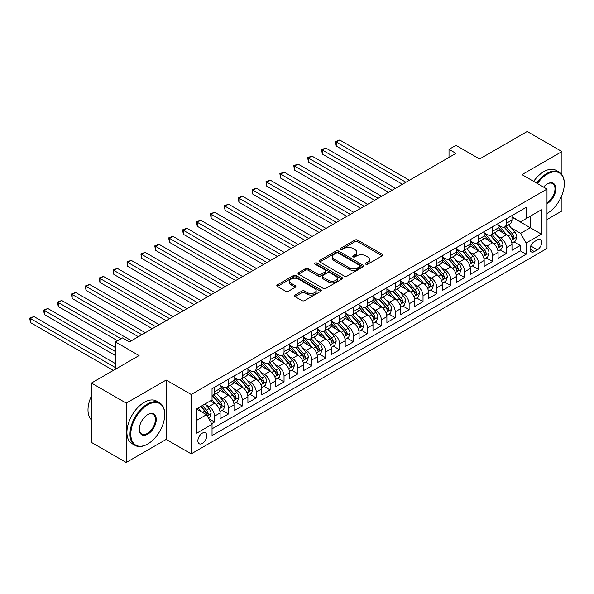 <?xml version="1.0" encoding="UTF-8"?>
<svg xmlns="http://www.w3.org/2000/svg" width="594" height="594" viewBox="0 0 594 594"><rect width="100%" height="100%" fill="white"/><g stroke="black" fill="none" stroke-linecap="round" stroke-linejoin="round"><path stroke-width="0.89" d="M365.8 264.204A1.351 0.78 0 0 0 367.708 264.204L382.209 255.836A1.931 1.114 0 0 0 382.774 255.049A1.931 1.114 0 0 0 382.209 254.262L357.647 240.08A1.931 1.114 0 0 0 354.922 240.08L340.429 248.455A1.351 0.78 0 0 0 340.028 249.005A1.351 0.78 0 0 0 340.429 249.554A1.351 0.78 0 0 0 342.337 249.554L344.216 248.47A6.17 3.564 0 0 1 352.94 248.47L354.989 249.651A6.17 3.564 0 0 1 356.801 252.175A6.17 3.564 0 0 1 354.989 254.692L353.111 255.776A1.351 0.78 0 0 0 352.717 256.326A1.351 0.78 0 0 0 353.111 256.883A1.351 0.78 0 0 0 355.026 256.883L356.897 255.799A6.17 3.564 0 0 1 365.629 255.799L367.679 256.979A6.17 3.564 0 0 1 369.483 259.496A6.17 3.564 0 0 1 367.679 262.021L365.8 263.105A1.351 0.78 0 0 0 365.407 263.654A1.351 0.78 0 0 0 365.8 264.204L365.8 263.105M202.316 443.443A6.289 3.631 120 0 0 206.43 437.897A6.289 3.631 120 0 0 205.465 432.855A6.289 3.631 120 0 0 202.316 433.167A6.289 3.631 120 0 0 198.21 438.714A6.289 3.631 120 0 0 199.176 443.755A6.289 3.631 120 0 0 202.316 443.443M295.032 295.062A1.931 1.114 0 0 0 294.468 295.849A1.931 1.114 0 0 0 295.032 296.636L301.923 300.609A1.931 1.114 0 0 0 304.648 300.609L320.745 291.32A1.931 1.114 0 0 0 321.309 290.533A1.931 1.114 0 0 0 320.745 289.746L296.191 275.564A1.931 1.114 0 0 0 293.466 275.564L277.368 284.86A1.931 1.114 0 0 0 276.804 285.647A1.931 1.114 0 0 0 277.368 286.434L285.684 291.238A1.931 1.114 0 0 0 288.417 291.238L295.307 287.258A1.931 1.114 0 0 0 295.871 286.471A1.931 1.114 0 0 0 295.307 285.684L291.179 283.301A5.16 2.977 0 0 1 289.664 281.2A5.16 2.977 0 0 1 292.849 278.445A5.16 2.977 0 0 1 298.478 279.091L314.642 288.424A5.16 2.977 0 0 1 316.157 290.533A5.16 2.977 0 0 1 312.971 293.28A5.16 2.977 0 0 1 307.343 292.634L304.648 291.082A1.931 1.114 0 0 0 301.923 291.082L295.032 295.062L295.032 296.636M561.939 174.681L561.939 151.559L527.19 131.504L479.588 158.984L455.962 145.344L449.012 149.354L455.962 153.371L129.351 341.936L122.401 337.919L115.451 341.936L115.451 369.216M126.225 403.118L126.225 462.496L166.179 439.426L166.179 380.049L126.225 403.118L91.476 383.056L139.078 355.576L115.451 341.936M166.179 380.049L191.201 394.49L547 189.078L547 248.455L191.201 453.875L191.201 394.49M561.939 151.559L521.978 174.629L547 189.078M344.349 276.113A1.931 1.114 0 0 0 347.074 276.113L363.172 266.825A1.931 1.114 0 0 0 363.743 266.038A1.931 1.114 0 0 0 363.172 265.251L338.617 251.069A1.931 1.114 0 0 0 335.892 251.069L319.795 260.365A1.931 1.114 0 0 0 319.23 261.152A1.931 1.114 0 0 0 319.795 261.939L344.349 276.113M315.629 264.493A1.351 0.78 0 0 1 316.996 264.686L316.996 263.083L341.958 277.495A1.931 1.114 0 0 1 342.53 278.282A1.931 1.114 0 0 1 341.958 279.069L325.861 288.365A1.931 1.114 0 0 1 323.136 288.365L298.582 274.19L305.472 270.24L305.472 268.637L298.582 272.609A1.931 1.114 0 0 0 298.017 273.403A1.931 1.114 0 0 0 298.582 274.19L298.582 272.609M305.472 270.24A1.931 1.114 0 0 1 308.197 270.24L308.197 268.637A1.931 1.114 0 0 0 305.472 268.637M308.197 268.637L318.154 274.383A1.931 1.114 0 0 0 320.886 274.383L325.453 271.748A1.931 1.114 0 0 0 326.017 270.961A1.931 1.114 0 0 0 325.453 270.173L315.087 264.182A1.351 0.78 0 0 1 314.694 263.632A1.351 0.78 0 0 1 315.525 262.912A1.351 0.78 0 0 1 316.996 263.083M126.225 462.496L91.476 442.441L91.476 383.056M547 219.565L561.939 210.944L561.939 195.233M211.664 423.678L214.545 422.015L208.784 418.688M205.502 404.514L208.991 406.526A7.863 4.537 60 0 1 214.545 416.156L220.107 412.949L220.107 418.807L228.445 413.996L222.126 410.343M219.394 396.488L222.884 398.507A7.863 4.537 60 0 1 228.445 408.137L234.006 404.922L234.006 410.781L242.345 405.969L236.018 402.316M233.293 388.469L236.783 390.481A7.863 4.537 60 0 1 242.345 400.111L247.906 396.903L247.906 402.762L256.244 397.943L249.918 394.29M247.193 380.442L250.683 382.454A7.863 4.537 60 0 1 256.244 392.085L261.806 388.877L261.806 394.735L270.144 389.916L263.818 386.271M261.093 372.416L264.582 374.435A7.863 4.537 60 0 1 270.144 384.066L275.698 380.851L275.698 386.709L284.043 381.897L277.717 378.244M274.992 364.397L278.482 366.409A7.863 4.537 60 0 1 284.043 376.039L289.597 372.832L289.597 378.682L297.936 373.871L291.617 370.218M288.892 356.37L292.382 358.382A7.863 4.537 60 0 1 297.936 368.013L303.497 364.805L303.497 370.663L311.835 365.845L305.509 362.199M302.784 348.344L306.274 350.363A7.863 4.537 60 0 1 311.835 359.986L317.396 356.779L317.396 362.637L325.735 357.826L319.409 354.173M316.684 340.325L320.173 342.337A7.863 4.537 60 0 1 325.735 351.967L331.296 348.752L331.296 354.611L339.634 349.799L333.308 346.146M330.583 332.298L334.073 334.311A7.863 4.537 60 0 1 339.634 343.941L345.196 340.733L345.196 346.592L353.534 341.773L347.208 338.127M344.483 324.272L347.973 326.292A7.863 4.537 60 0 1 353.534 335.914L359.088 332.707L359.088 338.565L367.434 333.754L361.107 330.101M358.382 316.253L361.872 318.265A7.863 4.537 60 0 1 367.434 327.895L372.987 324.68L372.987 330.539L381.326 325.727L375.007 322.074M372.282 308.227L375.772 310.239A7.863 4.537 60 0 1 381.326 319.869L386.887 316.661L386.887 322.52L395.225 317.701L388.899 314.055M386.174 300.2L389.664 302.212A7.863 4.537 60 0 1 395.225 311.843L400.787 308.635L400.787 314.493L409.125 309.682L402.799 306.029M400.074 292.174L403.564 294.193A7.863 4.537 60 0 1 409.125 303.824L414.686 300.609L414.686 306.467L423.025 301.655L416.698 298.002M413.973 284.155L417.463 286.167A7.863 4.537 60 0 1 423.025 295.797L428.586 292.59L428.586 298.448L436.924 293.629L430.598 289.976M427.873 276.128L431.363 278.141A7.863 4.537 60 0 1 436.924 287.771L442.478 284.563L442.478 290.421L450.816 285.603L444.498 281.957M441.773 268.102L445.262 270.122A7.863 4.537 60 0 1 450.816 279.752L456.378 276.537L456.378 282.395L464.716 277.584L458.397 273.931M455.672 260.083L459.162 262.095A7.863 4.537 60 0 1 464.716 271.725L470.277 268.518L470.277 274.369L478.616 269.557L472.289 265.904M469.564 252.056L473.054 254.069A7.863 4.537 60 0 1 478.616 263.699L484.177 260.491L484.177 266.35L492.515 261.531L486.189 257.885M483.464 244.03L486.954 246.05A7.863 4.537 60 0 1 492.515 255.672L498.076 252.465L498.076 258.323L506.415 253.512L506.415 247.653A7.863 4.537 -120 0 0 500.853 238.023L497.364 236.011M500.089 249.859L506.415 253.512M220.107 412.949A7.863 4.537 -120 0 0 214.545 403.319L210.38 400.913M234.006 404.922A7.863 4.537 -120 0 0 228.445 395.292L219.854 390.332M247.906 396.903A7.863 4.537 -120 0 0 242.345 387.273L233.746 382.306M261.806 388.877A7.863 4.537 -120 0 0 256.244 379.247L247.646 374.287M275.698 380.851A7.863 4.537 -120 0 0 270.144 371.22L261.546 366.26M289.597 372.832A7.863 4.537 -120 0 0 284.043 363.201L275.445 358.234M303.497 364.805A7.863 4.537 -120 0 0 297.936 355.175L289.345 350.215M317.396 356.779A7.863 4.537 -120 0 0 311.835 347.148L303.244 342.189M331.296 348.752A7.863 4.537 -120 0 0 325.735 339.129L317.137 334.162M345.196 340.733A7.863 4.537 -120 0 0 339.634 331.103L331.036 326.143M359.088 332.707A7.863 4.537 -120 0 0 353.534 323.077L344.936 318.117M372.987 324.68A7.863 4.537 -120 0 0 367.434 315.058L358.835 310.09M386.887 316.661A7.863 4.537 -120 0 0 381.326 307.031L372.735 302.071M400.787 308.635A7.863 4.537 -120 0 0 395.225 299.005L386.635 294.045M414.686 300.609A7.863 4.537 -120 0 0 409.125 290.978L400.527 286.018M428.586 292.59A7.863 4.537 -120 0 0 423.025 282.959L414.426 277.992M442.478 284.563A7.863 4.537 -120 0 0 436.924 274.933L428.326 269.973M456.378 276.537A7.863 4.537 -120 0 0 450.816 266.906L442.226 261.947M470.277 268.518A7.863 4.537 -120 0 0 464.716 258.887L456.125 253.92M484.177 260.491A7.863 4.537 -120 0 0 478.616 250.861L470.025 245.901M498.076 252.465A7.863 4.537 -120 0 0 492.515 242.835L483.917 237.875M537.407 239.872L534.348 241.632A6.096 3.519 120 0 0 530.368 247A6.096 3.519 120 0 0 531.303 251.886A6.096 3.519 120 0 0 534.348 251.581L537.407 249.822A6.096 3.519 120 0 0 541.386 244.446A6.096 3.519 120 0 0 540.451 239.568A6.096 3.519 120 0 0 537.407 239.872M196.755 420.329L206.489 414.716L212.043 424.346L212.043 435.58L526.15 254.232L526.15 242.998L520.589 233.368L511.263 227.985M212.043 424.346L196.755 433.167L196.755 408.776L212.043 399.948L212.043 388.714L526.15 207.373L526.15 218.607L541.438 209.779L541.438 234.17L526.15 242.998M220.107 385.343L222.884 386.954A7.863 4.537 60 0 0 226.819 387.34L232.38 384.132A7.863 4.537 -120 0 0 234.006 380.531L234.006 376.039M234.006 377.324L236.783 378.927A7.863 4.537 60 0 0 240.719 379.314L246.272 376.106A7.863 4.537 -120 0 0 247.906 372.505L247.906 368.013M247.906 369.297L250.683 370.901A7.863 4.537 60 0 0 254.618 371.295L260.172 368.08A7.863 4.537 -120 0 0 261.806 364.486L261.806 359.986M261.806 361.271L264.582 362.875A7.863 4.537 60 0 0 268.51 363.268L274.072 360.061A7.863 4.537 -120 0 0 275.698 356.459L275.698 351.967M275.698 353.252L278.482 354.856A7.863 4.537 60 0 0 282.41 355.242L287.971 352.034A7.863 4.537 -120 0 0 289.597 348.433L289.597 343.941M289.597 345.225L292.382 346.829A7.863 4.537 60 0 0 296.309 347.223L301.871 344.008A7.863 4.537 -120 0 0 303.497 340.414L303.497 335.914M303.497 337.199L306.274 338.803A7.863 4.537 60 0 0 310.209 339.196L315.77 335.989A7.863 4.537 -120 0 0 317.396 332.388L317.396 327.895M317.396 329.18L320.173 330.784A7.863 4.537 60 0 0 324.109 331.17L329.663 327.962A7.863 4.537 -120 0 0 331.296 324.361L331.296 319.869M331.296 321.154L334.073 322.757A7.863 4.537 60 0 0 338.008 323.143L343.562 319.936A7.863 4.537 -120 0 0 345.196 316.335L345.196 311.843M345.196 313.127L347.973 314.731A7.863 4.537 60 0 0 351.9 315.124L357.462 311.909A7.863 4.537 -120 0 0 359.088 308.316L359.088 303.824M359.088 305.101L361.872 306.712A7.863 4.537 60 0 0 365.8 307.098L371.361 303.89A7.863 4.537 -120 0 0 372.987 300.289L372.987 295.797M372.987 297.082L375.772 298.685A7.863 4.537 60 0 0 379.7 299.072L385.261 295.864A7.863 4.537 -120 0 0 386.887 292.263L386.887 287.771M386.887 289.055L389.664 290.659A7.863 4.537 60 0 0 393.599 291.053L399.161 287.838A7.863 4.537 -120 0 0 400.787 284.244L400.787 279.744M400.787 281.029L403.564 282.64A7.863 4.537 60 0 0 407.499 283.026L413.053 279.819A7.863 4.537 -120 0 0 414.686 276.217L414.686 271.725M414.686 273.01L417.463 274.614A7.863 4.537 60 0 0 421.398 275L426.952 271.792A7.863 4.537 -120 0 0 428.586 268.191L428.586 263.699M428.586 264.983L431.363 266.587A7.863 4.537 60 0 0 435.291 266.981L440.852 263.766A7.863 4.537 -120 0 0 442.478 260.172L442.478 255.672M442.478 256.957L445.262 258.561A7.863 4.537 60 0 0 449.19 258.954L454.752 255.747A7.863 4.537 -120 0 0 456.378 252.146L456.378 247.653M456.378 248.938L459.162 250.542A7.863 4.537 60 0 0 463.09 250.928L468.651 247.72A7.863 4.537 -120 0 0 470.277 244.119L470.277 239.627M470.277 240.912L473.054 242.515A7.863 4.537 60 0 0 476.989 242.909L482.551 239.694A7.863 4.537 -120 0 0 484.177 236.1L484.177 231.601M484.177 232.885L486.954 234.489A7.863 4.537 60 0 0 490.889 234.882L496.443 231.675A7.863 4.537 -120 0 0 498.076 228.074L498.076 223.582M212.043 428.838L520.314 250.861L520.314 245.485L511.976 250.297L511.976 244.438A7.863 4.537 -120 0 0 506.415 234.816L497.817 229.848M498.076 224.866L500.853 226.47A7.863 4.537 -120 0 0 504.789 226.856A7.863 4.537 -120 0 0 506.415 223.255L506.415 218.763M504.789 226.856L510.343 223.648A7.863 4.537 -120 0 0 511.976 220.047L511.976 215.555M214.545 387.273L214.545 391.765A7.863 4.537 60 0 1 212.919 395.366A7.863 4.537 60 0 1 212.043 395.678M212.919 395.366L218.481 392.151A7.863 4.537 -120 0 0 220.107 388.558L220.107 384.058M228.445 379.247L228.445 383.739A7.863 4.537 60 0 1 226.819 387.34M242.345 371.22L242.345 375.72A7.863 4.537 60 0 1 240.719 379.314M256.244 363.201L256.244 367.693A7.863 4.537 60 0 1 254.618 371.295M270.144 355.175L270.144 359.667A7.863 4.537 60 0 1 268.51 363.268M284.043 347.148L284.043 351.641A7.863 4.537 60 0 1 282.41 355.242M297.936 339.129L297.936 343.622A7.863 4.537 60 0 1 296.309 347.223M311.835 331.103L311.835 335.595A7.863 4.537 60 0 1 310.209 339.196M325.735 323.077L325.735 327.569A7.863 4.537 60 0 1 324.109 331.17M339.634 315.058L339.634 319.55A7.863 4.537 60 0 1 338.008 323.143M353.534 307.031L353.534 311.523A7.863 4.537 60 0 1 351.9 315.124M367.434 299.005L367.434 303.497A7.863 4.537 60 0 1 365.8 307.098M381.326 290.978L381.326 295.478A7.863 4.537 60 0 1 379.7 299.072M395.225 282.959L395.225 287.451A7.863 4.537 60 0 1 393.599 291.053M409.125 274.933L409.125 279.425A7.863 4.537 60 0 1 407.499 283.026M423.025 266.906L423.025 271.406A7.863 4.537 60 0 1 421.398 275M436.924 258.887L436.924 263.38A7.863 4.537 60 0 1 435.291 266.981M450.816 250.861L450.816 255.353A7.863 4.537 60 0 1 449.19 258.954M464.716 242.835L464.716 247.327A7.863 4.537 60 0 1 463.09 250.928M478.616 234.816L478.616 239.308A7.863 4.537 60 0 1 476.989 242.909M492.515 226.789L492.515 231.281A7.863 4.537 60 0 1 490.889 234.882M492.515 255.672L492.515 261.531M478.616 263.699L478.616 269.557M464.716 271.725L464.716 277.584M450.816 279.752L450.816 285.603M436.924 287.771L436.924 293.629M423.025 295.797L423.025 301.655M409.125 303.824L409.125 309.682M395.225 311.843L395.225 317.701M381.326 319.869L381.326 325.727M367.434 327.895L367.434 333.754M353.534 335.914L353.534 341.773M339.634 343.941L339.634 349.799M325.735 351.967L325.735 357.826M311.835 359.986L311.835 365.845M297.936 368.013L297.936 373.871M284.043 376.039L284.043 381.897M270.144 384.066L270.144 389.916M256.244 392.085L256.244 397.943M242.345 400.111L242.345 405.969M228.445 408.137L228.445 413.996M214.545 416.156L214.545 422.015M206.489 414.716L196.755 409.095M520.589 233.368L530.316 227.754L530.316 216.194L541.438 209.779M511.976 217.159L541.438 234.17M511.976 216.84L520.589 221.814L526.15 218.607M166.179 439.426L191.201 453.875M449.012 149.354L449.012 157.38M513.988 241.832L520.314 245.485M520.314 250.861L526.15 254.232M366.342 264.397L367.679 263.625A6.17 3.564 0 0 0 369.483 261.1L369.483 259.496M356.801 252.175L356.801 253.779A6.17 3.564 0 0 1 354.989 256.296L353.653 257.068M382.18 255.851L357.647 241.691A1.931 1.114 0 0 0 354.922 241.691L340.963 249.747M363.149 266.84L338.617 252.673A1.931 1.114 0 0 0 335.892 252.673L319.817 261.954M359.764 266.587A1.351 0.78 0 0 0 360.157 266.038A1.351 0.78 0 0 0 359.764 265.481L338.209 253.037A1.351 0.78 0 0 0 336.301 253.037L334.325 254.18A6.17 3.564 0 0 0 332.514 256.705A6.17 3.564 0 0 0 334.325 259.222L349.057 267.731A6.17 3.564 0 0 0 357.788 267.731L359.764 266.587L359.764 268.191A1.351 0.78 0 0 0 360.157 267.642L360.157 266.038M332.514 256.705L332.514 258.308A6.17 3.564 0 0 0 334.325 260.825L334.325 259.222M359.764 268.191L357.788 269.334A6.17 3.564 0 0 1 349.057 269.334L334.325 260.825M308.197 270.24L318.154 275.987A1.931 1.114 0 0 0 320.886 275.987L325.453 273.351A1.931 1.114 0 0 0 326.017 272.564L326.017 270.961M316.996 264.686L341.936 279.083M328.489 280.353A5.16 2.977 0 0 0 334.118 280.999A5.16 2.977 0 0 0 337.303 278.244A5.16 2.977 0 0 0 335.788 276.136L330.093 272.846A1.931 1.114 0 0 0 327.361 272.846L322.794 275.49A1.931 1.114 0 0 0 322.23 276.277A1.931 1.114 0 0 0 322.794 277.064L328.489 280.353L328.489 281.957A5.16 2.977 0 0 0 334.118 282.603A5.16 2.977 0 0 0 337.303 279.848L337.303 278.244M322.23 276.277L322.23 277.881A1.931 1.114 0 0 0 322.794 278.668L322.794 277.064M328.489 281.957L322.794 278.668M316.157 290.533L316.157 292.137A5.16 2.977 0 0 1 312.971 294.891A5.16 2.977 0 0 1 307.343 294.245L304.648 292.686A1.931 1.114 0 0 0 301.923 292.686L295.055 296.651M289.664 281.2L289.664 282.803A5.16 2.977 0 0 0 291.179 284.912L291.179 283.301M295.307 285.684L295.307 287.258L291.179 284.912M320.723 291.335L296.191 277.168A1.931 1.114 0 0 0 293.466 277.168L277.391 286.449M511.857 243.065L515.451 240.993L516.839 236.976A5.205 3.007 -120 0 0 514.805 232.091L508.457 224.74M507.187 235.321L499.658 226.604A15.036 8.68 -120 0 0 498.076 224.948M503.059 232.878L498.841 227.999A12.481 7.21 -120 0 0 498.076 227.16M409.4 180.249L339.701 140.006L336.226 142.011L336.226 146.027L402.45 184.259M504.076 227.138L510.498 234.578A5.205 3.007 60 0 1 512.355 238.164C513.142 239.211 513.699 238.892 514.025 237.199A5.205 3.007 -120 0 0 512.169 233.613L505.821 226.262M504.454 227.019L511.36 235.009A2.651 1.53 60 0 1 512.028 236.048L514.025 237.199M512.355 238.164L512.733 238.781M336.226 146.027L335.462 141.572L405.925 182.254M335.462 141.572L339.701 140.006M547 213.469L547.341 213.268L547 213.469A23.983 13.848 120 0 0 547.341 213.268L547.341 213.268A23.983 13.848 120 0 0 564.3 183.902A23.983 13.848 120 0 0 547.341 174.109A23.983 13.848 120 0 0 537.422 183.546M536.701 183.13A24.569 14.182 -60 0 1 546.926 173.389A24.569 14.182 -60 0 1 559.214 172.171A24.569 14.182 -60 0 1 564.3 183.42A24.569 14.182 -60 0 1 564.3 183.665M543.577 187.095A11.991 6.92 -60 0 1 547.341 183.902A11.991 6.92 -60 0 1 555.821 188.795A11.991 6.92 -60 0 1 547.341 203.482A11.991 6.92 -60 0 1 547 203.668M533.642 181.37A24.569 14.182 -60 0 1 543.866 171.621A24.569 14.182 -60 0 1 556.155 170.404L559.214 172.171M547 202.717A11.397 6.579 120 0 0 554.388 192.664A11.397 6.579 120 0 0 552.628 183.576A11.397 6.579 120 0 0 547.133 184.021M147.349 444.201L147.765 443.963A23.983 13.848 120 0 0 164.724 414.597A23.983 13.848 120 0 0 147.765 404.804A23.983 13.848 120 0 0 130.814 434.169A23.983 13.848 120 0 0 147.765 443.963L147.349 444.201A24.569 14.182 -60 0 1 135.068 445.418A24.569 14.182 -60 0 1 131.296 425.735A24.569 14.182 -60 0 1 147.349 404.083A24.569 14.182 -60 0 1 159.638 402.866A24.569 14.182 -60 0 1 164.724 414.115A24.569 14.182 -60 0 1 164.724 414.352M147.765 434.169A11.991 6.92 -60 0 1 139.286 429.276A11.991 6.92 -60 0 1 147.765 414.597L147.765 414.597A11.991 6.92 -60 0 1 156.244 419.49A11.991 6.92 -60 0 1 147.765 434.169M139.293 429.031A11.397 6.579 120 0 0 141.647 434.014A11.397 6.579 120 0 0 147.349 433.449A11.397 6.579 120 0 0 154.796 423.403A11.397 6.579 120 0 0 153.052 414.27A11.397 6.579 120 0 0 147.557 414.716M135.068 445.418L132.009 443.651A24.569 14.182 -60 0 1 128.245 423.968A24.569 14.182 -60 0 1 144.29 402.316A24.569 14.182 -60 0 1 156.578 401.099L159.638 402.866M91.476 419.973A24.569 14.182 -60 0 1 91.476 395.901M497.958 251.091L501.551 249.012L502.94 245.003A5.205 3.007 -120 0 0 500.913 240.11L494.557 232.759M493.287 243.347L485.758 234.623A15.036 8.68 -120 0 0 484.177 232.974M489.159 240.897L484.942 236.018A12.481 7.21 -120 0 0 484.177 235.179M395.507 188.276L325.802 148.032L322.327 150.037L322.327 154.054L388.558 192.285M490.176 235.165L496.599 242.597A5.205 3.007 60 0 1 498.455 246.191C499.242 247.238 499.799 246.918 500.126 245.225A5.205 3.007 -120 0 0 498.269 241.639L491.921 234.288M490.555 235.046L497.46 243.035A2.651 1.53 60 0 1 498.128 244.067L500.126 245.225M498.455 246.191L498.834 246.807M322.327 154.054L321.562 149.599L392.033 190.28M321.562 149.599L325.802 148.032M484.058 259.11L487.652 257.039L489.04 253.029A5.205 3.007 -120 0 0 487.013 248.136L480.665 240.785M479.388 251.366L471.859 242.649A15.036 8.68 -120 0 0 470.277 241.001M475.259 248.923L471.049 244.045A12.481 7.21 -120 0 0 470.277 243.206M381.608 196.295L311.909 156.059L308.435 158.063L308.435 162.073L374.658 200.312M476.277 243.191L482.707 250.623A5.205 3.007 60 0 1 484.563 254.21C485.343 255.257 485.899 254.937 486.226 253.252A5.205 3.007 -120 0 0 484.37 249.658L478.022 242.307M476.655 243.065L483.561 251.054A2.651 1.53 60 0 1 484.229 252.094L486.226 253.252M484.563 254.21L484.942 254.833M308.435 162.073L307.67 157.618L378.133 198.299M307.67 157.618L311.909 156.059M470.158 267.137L473.752 265.065L475.141 261.048A5.205 3.007 -120 0 0 473.114 256.163L466.765 248.812M465.488 259.392L457.959 250.675A15.036 8.68 -120 0 0 456.378 249.02M461.36 256.95L457.15 252.071A12.481 7.21 -120 0 0 456.378 251.232M367.708 204.321L298.01 164.078L294.535 166.09L294.535 170.099L360.758 208.331M462.384 251.21L468.807 258.65A5.205 3.007 60 0 1 470.663 262.236C471.443 263.283 472 262.964 472.327 261.271A5.205 3.007 -120 0 0 470.47 257.685L464.122 250.334M462.763 251.091L469.661 259.081A2.651 1.53 60 0 1 470.329 260.12L472.327 261.271M470.663 262.236L471.042 262.852M294.535 170.099L293.77 165.644L364.233 206.326M293.77 165.644L298.01 164.078M456.259 275.163L459.853 273.092L461.241 269.075A5.205 3.007 -120 0 0 459.214 264.189L452.866 256.831M451.596 267.419L444.06 258.702A15.036 8.68 -120 0 0 442.478 257.046M447.46 264.969L443.25 260.09A12.481 7.21 -120 0 0 442.478 259.259M353.809 212.348L284.11 172.104L280.635 174.109L280.635 178.126L346.859 216.357M448.485 259.236L454.907 266.676A5.205 3.007 60 0 1 456.764 270.263C457.543 271.31 458.1 270.99 458.434 269.297A5.205 3.007 -120 0 0 456.571 265.711L450.222 258.36M448.864 259.118L455.761 267.107A2.651 1.53 60 0 1 456.43 268.146L458.434 269.297M456.764 270.263L457.142 270.879M280.635 178.126L279.871 173.671L350.334 214.352M279.871 173.671L284.11 172.104M442.367 283.19L445.953 281.111L447.341 277.101A5.205 3.007 -120 0 0 445.314 272.208L438.966 264.857M437.696 275.445L430.16 266.721A15.036 8.68 -120 0 0 428.586 265.072M433.561 272.995L429.351 268.117A12.481 7.21 -120 0 0 428.586 267.278M339.909 220.367L270.211 180.131L266.736 182.135L266.736 186.145L332.959 224.383M434.585 267.263L441.008 274.695A5.205 3.007 60 0 1 442.864 278.282C443.651 279.336 444.201 279.009 444.535 277.324A5.205 3.007 -120 0 0 442.679 273.737L436.323 266.379M434.964 267.137L441.862 275.126A2.651 1.53 60 0 1 442.53 276.165L444.535 277.324M442.864 278.282L443.243 278.905M266.736 186.145L265.971 181.69L336.434 222.379M265.971 181.69L270.211 180.131M428.467 291.209L432.061 289.137L433.449 285.127A5.205 3.007 -120 0 0 431.415 280.234L425.066 272.884M423.797 283.464L416.268 274.747A15.036 8.68 -120 0 0 414.686 273.092M419.668 281.021L415.451 276.143A12.481 7.21 -120 0 0 414.686 275.304M326.009 228.393L256.311 188.15L252.836 190.162L252.836 194.171L319.06 232.403M420.686 275.282L427.108 282.722A5.205 3.007 60 0 1 428.965 286.308C429.752 287.355 430.308 287.036 430.635 285.343A5.205 3.007 -120 0 0 428.779 281.756L422.431 274.406M421.064 275.163L427.97 283.152A2.651 1.53 60 0 1 428.638 284.192L430.635 285.343M428.965 286.308L429.343 286.924M252.836 194.171L252.071 189.716L322.535 230.398M252.071 189.716L256.311 188.15M414.567 299.235L418.161 297.163L419.55 293.146A5.205 3.007 -120 0 0 417.523 288.261L411.167 280.903M409.897 291.491L402.368 282.774A15.036 8.68 -120 0 0 400.787 281.118M405.769 289.04L401.551 284.17A12.481 7.21 -120 0 0 400.787 283.331M312.117 236.419L242.411 196.176L238.937 198.181L238.937 202.198L305.168 240.429M406.786 283.308L413.209 290.748A5.205 3.007 60 0 1 415.065 294.334C415.852 295.381 416.409 295.062 416.736 293.369A5.205 3.007 -120 0 0 414.879 289.783L408.531 282.432M407.165 283.19L414.07 291.179A2.651 1.53 60 0 1 414.738 292.218L416.736 293.369M415.065 294.334L415.444 294.951M238.937 202.198L238.172 197.743L308.642 238.424M238.172 197.743L242.411 196.176M400.668 307.261L404.262 305.182L405.65 301.173A5.205 3.007 -120 0 0 403.623 296.28L397.275 288.929M395.998 299.517L388.469 290.793A15.036 8.68 -120 0 0 386.887 289.144M391.869 297.067L387.659 292.189A12.481 7.21 -120 0 0 386.887 291.35M298.218 244.438L228.519 204.202L225.044 206.207L225.044 210.217L291.268 248.455M392.886 291.335L399.317 298.767A5.205 3.007 60 0 1 401.173 302.361C401.952 303.408 402.509 303.081 402.836 301.396A5.205 3.007 -120 0 0 400.98 297.809L394.631 290.451M393.265 291.209L400.17 299.205A2.651 1.53 60 0 1 400.839 300.237L402.836 301.396M401.173 302.361L401.551 302.977M225.044 210.217L224.28 205.769L294.743 246.451M224.28 205.769L228.519 204.202M386.768 315.28L390.362 313.209L391.75 309.199A5.205 3.007 -120 0 0 389.723 304.306L383.375 296.955M382.098 307.536L374.569 298.819A15.036 8.68 -120 0 0 372.987 297.163M377.97 305.093L373.76 300.215A12.481 7.21 -120 0 0 372.987 299.376M284.318 252.465L214.62 212.229L211.145 214.234L211.145 218.243L277.368 256.474M378.994 299.354L385.417 306.794A5.205 3.007 60 0 1 387.273 310.38C388.053 311.427 388.61 311.108 388.936 309.422A5.205 3.007 -120 0 0 387.08 305.828L380.732 298.478M379.373 299.235L386.271 307.224A2.651 1.53 60 0 1 386.939 308.264L388.936 309.422M387.273 310.38L387.652 310.996M211.145 218.243L210.38 213.788L280.843 254.47M210.38 213.788L214.62 212.229M372.869 323.307L376.462 321.235L377.851 317.218A5.205 3.007 -120 0 0 375.824 312.333L369.475 304.974M368.206 315.562L360.669 306.846A15.036 8.68 -120 0 0 359.088 305.19M364.07 313.112L359.86 308.241A12.481 7.21 -120 0 0 359.088 307.402M270.418 260.491L200.72 220.248L197.245 222.253L197.245 226.269L263.469 264.501M365.095 307.38L371.517 314.82A5.205 3.007 60 0 1 373.374 318.406C374.153 319.453 374.71 319.134 375.044 317.441A5.205 3.007 -120 0 0 373.181 313.855L366.832 306.504M365.473 307.261L372.371 315.251A2.651 1.53 60 0 1 373.039 316.29L375.044 317.441M373.374 318.406L373.752 319.023M197.245 226.269L196.48 221.814L266.944 262.496M196.48 221.814L200.72 220.248M358.976 331.333L362.563 329.254L363.951 325.245A5.205 3.007 -120 0 0 361.924 320.352L355.576 313.001M354.306 323.589L346.77 314.865A15.036 8.68 -120 0 0 345.196 313.216M350.17 321.139L345.96 316.26A12.481 7.21 -120 0 0 345.196 315.421M256.519 268.518L186.82 228.274L183.346 230.279L183.346 234.288L249.569 272.527M351.195 315.407L357.618 322.839A5.205 3.007 60 0 1 359.474 326.433C360.261 327.48 360.81 327.153 361.145 325.467A5.205 3.007 -120 0 0 359.288 321.881L352.933 314.523M351.574 315.28L358.472 323.277A2.651 1.53 60 0 1 359.14 324.309L361.145 325.467M359.474 326.433L359.853 327.049M183.346 234.288L182.581 229.841L253.044 270.522M182.581 229.841L186.82 228.274M345.077 339.352L348.671 337.281L350.059 333.271A5.205 3.007 -120 0 0 348.025 328.378L341.676 321.027M340.407 331.608L332.878 322.891A15.036 8.68 -120 0 0 331.296 321.235M336.278 329.165L332.061 324.287A12.481 7.21 -120 0 0 331.296 323.448M242.619 276.537L172.921 236.301L169.446 238.305L169.446 242.315L235.669 280.554M337.295 323.433L343.718 330.865A5.205 3.007 60 0 1 345.574 334.452C346.361 335.499 346.918 335.179 347.245 333.494A5.205 3.007 -120 0 0 345.389 329.9L339.04 322.549M337.674 323.307L344.579 331.296A2.651 1.53 60 0 1 345.248 332.336L347.245 333.494M345.574 334.452L345.953 335.068M169.446 242.315L168.681 237.86L239.144 278.541M168.681 237.86L172.921 236.301M331.177 347.379L334.771 345.307L336.159 341.29A5.205 3.007 -120 0 0 334.132 336.404L327.777 329.054M326.507 339.634L318.978 330.917A15.036 8.68 -120 0 0 317.396 329.262M322.379 337.192L318.161 332.313A12.481 7.21 -120 0 0 317.396 331.474M228.727 284.563L159.021 244.32L155.546 246.324L155.546 250.341L221.777 288.573M323.396 331.452L329.819 338.892A5.205 3.007 60 0 1 331.675 342.478C332.462 343.525 333.019 343.206 333.345 341.513A5.205 3.007 -120 0 0 331.489 337.927L325.141 330.576M323.775 331.333L330.68 339.323A2.651 1.53 60 0 1 331.348 340.362L333.345 341.513M331.675 342.478L332.061 343.094M155.546 250.341L154.782 245.886L225.252 286.568M154.782 245.886L159.021 244.32M317.278 355.405L320.871 353.326L322.26 349.317A5.205 3.007 -120 0 0 320.233 344.423L313.884 337.073M312.607 347.661L305.078 338.936A15.036 8.68 -120 0 0 303.497 337.288M308.479 345.211L304.269 340.332A12.481 7.21 -120 0 0 303.497 339.493M214.828 292.59L145.129 252.346L141.654 254.351L141.654 258.368L207.878 296.599M309.496 339.478L315.926 346.911A5.205 3.007 60 0 1 317.783 350.505C318.562 351.551 319.119 351.232 319.446 349.539A5.205 3.007 -120 0 0 317.59 345.953L311.241 338.602M309.875 339.36L316.78 347.349A2.651 1.53 60 0 1 317.448 348.381L319.446 349.539M317.783 350.505L318.161 351.121M141.654 258.368L140.889 253.913L211.353 294.594M140.889 253.913L145.129 252.346M303.378 363.424L306.972 361.352L308.36 357.343A5.205 3.007 -120 0 0 306.333 352.45L299.985 345.099M298.708 355.68L291.179 346.963A15.036 8.68 -120 0 0 289.597 345.314M294.579 353.237L290.369 348.359A12.481 7.21 -120 0 0 289.597 347.52M200.928 300.609L131.229 260.372L127.755 262.377L127.755 266.387L193.978 304.625M295.604 347.505L302.027 354.937A5.205 3.007 60 0 1 303.883 358.524C304.663 359.57 305.219 359.251 305.546 357.566A5.205 3.007 -120 0 0 303.69 353.972L297.342 346.621M295.983 347.379L302.881 355.368A2.651 1.53 60 0 1 303.549 356.407L305.546 357.566M303.883 358.524L304.262 359.147M127.755 266.387L126.99 261.932L197.453 302.613M126.99 261.932L131.229 260.372M289.486 371.45L293.072 369.379L294.461 365.362A5.205 3.007 -120 0 0 292.434 360.476L286.085 353.126M284.816 363.706L277.279 354.989A15.036 8.68 -120 0 0 275.698 353.333M280.68 361.263L276.47 356.385A12.481 7.21 -120 0 0 275.698 355.546M187.028 308.635L117.33 268.391L113.855 270.404L113.855 274.413L180.079 312.644M281.704 355.524L288.127 362.964A5.205 3.007 60 0 1 289.983 366.55C290.763 367.597 291.32 367.278 291.654 365.585A5.205 3.007 -120 0 0 289.79 361.998L283.442 354.648M282.083 355.405L288.981 363.394A2.651 1.53 60 0 1 289.649 364.434L291.654 365.585M289.983 366.55L290.362 367.166M113.855 274.413L113.09 269.958L183.553 310.64M113.09 269.958L117.33 268.391M275.586 379.477L279.173 377.405L280.561 373.388A5.205 3.007 -120 0 0 278.534 368.495L272.186 361.145M270.916 371.733L263.38 363.016A15.036 8.68 -120 0 0 261.806 361.36M266.78 369.282L262.57 364.404A12.481 7.21 -120 0 0 261.806 363.573M173.129 316.661L103.43 276.418L99.955 278.423L99.955 282.44L166.179 320.671M267.805 363.55L274.228 370.99A5.205 3.007 60 0 1 276.084 374.576C276.871 375.623 277.42 375.304 277.754 373.611A5.205 3.007 -120 0 0 275.898 370.025L269.542 362.674M268.184 363.431L275.081 371.421A2.651 1.53 60 0 1 275.75 372.46L277.754 373.611M276.084 374.576L276.462 375.193M99.955 282.44L99.191 277.985L169.654 318.666M99.191 277.985L103.43 276.418M261.687 387.503L265.28 385.424L266.669 381.415A5.205 3.007 -120 0 0 264.634 376.522L258.286 369.171M257.016 379.759L249.487 371.035A15.036 8.68 -120 0 0 247.906 369.386M252.888 377.309L248.671 372.431A12.481 7.21 -120 0 0 247.906 371.592M159.229 324.68L89.531 284.444L86.056 286.449L86.056 290.459L152.279 328.697M253.905 371.577L260.328 379.009A5.205 3.007 60 0 1 262.184 382.595C262.971 383.65 263.528 383.323 263.855 381.638A5.205 3.007 -120 0 0 261.999 378.051L255.65 370.693M254.284 371.45L261.189 379.44A2.651 1.53 60 0 1 261.857 380.479L263.855 381.638M262.184 382.595L262.563 383.219M86.056 290.459L85.291 286.004L155.754 326.693M85.291 286.004L89.531 284.444M247.787 395.522L251.381 393.451L252.769 389.441A5.205 3.007 -120 0 0 250.742 384.548L244.386 377.197M243.117 387.778L235.588 379.061A15.036 8.68 -120 0 0 234.006 377.405M238.988 385.335L234.771 380.457A12.481 7.21 -120 0 0 234.006 379.618M145.337 332.707L75.631 292.463L72.156 294.476L72.156 298.485L138.387 336.716M240.006 379.596L246.428 387.036A5.205 3.007 60 0 1 248.285 390.622C249.072 391.669 249.629 391.349 249.955 389.657A5.205 3.007 -120 0 0 248.099 386.07L241.751 378.72M240.384 379.477L247.29 387.466A2.651 1.53 60 0 1 247.958 388.506L249.955 389.657M248.285 390.622L248.671 391.238M72.156 298.485L71.391 294.03L141.862 334.712M71.391 294.03L75.631 292.463M233.888 403.549L237.481 401.477L238.87 397.46A5.205 3.007 -120 0 0 236.843 392.575L230.494 385.216M229.217 395.804L221.688 387.088A15.036 8.68 -120 0 0 220.107 385.432M225.089 393.354L220.879 388.483A12.481 7.21 -120 0 0 220.107 387.644M131.437 340.733L61.739 300.49L58.264 302.495L58.264 306.511L117.538 340.733M226.106 387.622L232.536 395.062A5.205 3.007 60 0 1 234.392 398.648C235.172 399.695 235.729 399.376 236.056 397.683A5.205 3.007 -120 0 0 234.199 394.097L227.851 386.746M226.485 387.503L233.39 395.493A2.651 1.53 60 0 1 234.058 396.532L236.056 397.683M234.392 398.648L234.771 399.265M58.264 306.511L57.499 302.056L121.013 338.728M57.499 302.056L61.739 300.49M219.988 411.575L223.582 409.496L224.97 405.487A5.205 3.007 -120 0 0 222.943 400.594L216.595 393.243M215.318 403.831L211.999 399.977M211.189 401.381L210.647 400.757M115.451 347.549L47.839 308.516L44.364 310.521L44.364 314.53L115.451 355.576M212.214 395.649L218.637 403.081A5.205 3.007 60 0 1 220.493 406.675C221.272 407.722 221.829 407.395 222.156 405.709A5.205 3.007 -120 0 0 220.3 402.123L213.951 394.765M212.593 395.522L219.49 403.519A2.651 1.53 60 0 1 220.159 404.551L222.156 405.709M220.493 406.675L220.871 407.291M44.364 314.53L43.6 310.083L115.451 351.566M43.6 310.083L47.839 308.516M208.501 418.206L209.682 417.523L211.07 413.513A5.205 3.007 -120 0 0 209.043 408.62L205.049 403.994M201.314 411.731L198.099 408.004M197.29 409.407L196.755 408.791M115.451 363.602L33.94 316.543L30.465 318.547L30.465 322.557L113.365 370.418M200.735 406.482L204.737 411.107A5.205 3.007 60 0 1 206.593 414.694C207.373 415.741 207.93 415.421 208.264 413.736A5.205 3.007 -120 0 0 206.408 410.142L202.406 405.516M201.062 406.296L205.591 411.538A2.651 1.53 60 0 1 206.259 412.578L208.264 413.736M206.593 414.694L206.972 415.31M30.465 322.557L29.7 318.102L115.451 367.612M29.7 318.102L33.94 316.543M208.991 406.526L214.545 403.319M222.884 398.507L228.445 395.292M236.783 390.481L242.345 387.273M250.683 382.454L256.244 379.247M264.582 374.435L270.144 371.22M278.482 366.409L284.043 363.201M292.382 358.382L297.936 355.175M306.274 350.363L311.835 347.148M320.173 342.337L325.735 339.129M334.073 334.311L339.634 331.103M347.973 326.292L353.534 323.077M361.872 318.265L367.434 315.058M375.772 310.239L381.326 307.031M389.664 302.212L395.225 299.005M403.564 294.193L409.125 290.978M417.463 286.167L423.025 282.959M431.363 278.141L436.924 274.933M445.262 270.122L450.816 266.906M459.162 262.095L464.716 258.887M473.054 254.069L478.616 250.861M486.954 246.05L492.515 242.835M500.853 238.023L506.415 234.816M506.415 223.255L511.976 220.047M214.545 391.765L220.107 388.558M228.445 383.739L234.006 380.531M242.345 375.72L247.906 372.505M256.244 367.693L261.806 364.486M270.144 359.667L275.698 356.459M284.043 351.641L289.597 348.433M297.936 343.622L303.497 340.414M311.835 335.595L317.396 332.388M325.735 327.569L331.296 324.361M339.634 319.55L345.196 316.335M353.534 311.523L359.088 308.316M367.434 303.497L372.987 300.289M381.326 295.478L386.887 292.263M395.225 287.451L400.787 284.244M409.125 279.425L414.686 276.217M423.025 271.406L428.586 268.191M436.924 263.38L442.478 260.172M450.816 255.353L456.378 252.146M464.716 247.327L470.277 244.119M478.616 239.308L484.177 236.1M492.515 231.281L498.076 228.074M506.415 247.653L511.976 244.438M530.739 245.968L537.407 249.822M530.041 249.094L534.348 251.581M367.679 263.625L367.679 262.021M353.111 256.883L353.111 255.776M354.989 256.296L354.989 254.692M340.429 249.554L340.429 248.455M354.922 241.691L354.922 240.08M357.647 241.691L357.647 240.08M382.209 255.836L382.209 254.262M319.795 261.939L319.795 260.365M335.892 252.673L335.892 251.069M338.617 252.673L338.617 251.069M363.172 266.825L363.172 265.251M349.057 269.334L349.057 267.731M357.788 269.334L357.788 267.731M318.154 275.987L318.154 274.383M320.886 275.987L320.886 274.383M325.453 273.351L325.453 271.748M341.958 279.069L341.958 277.495M301.923 292.686L301.923 291.082M304.648 292.686L304.648 291.082M307.343 294.245L307.343 292.634M277.368 286.434L277.368 284.86M293.466 277.168L293.466 275.564M296.191 277.168L296.191 275.564M320.745 291.32L320.745 289.746M511.063 240.392L516.802 237.08M499.658 226.604L500.371 226.188M512.169 233.613L514.805 232.091M508.019 236.011L510.498 234.578M497.163 248.418L502.903 245.107M485.758 234.623L486.471 234.214M498.269 241.639L500.913 240.11M494.119 244.037L496.599 242.597M483.264 256.445L489.003 253.126M471.859 242.649L472.572 242.241M484.37 249.658L487.013 248.136M480.219 252.056L482.707 250.623M469.364 264.464L475.111 261.152M457.959 250.675L458.672 250.26M470.47 257.685L473.114 256.163M466.32 260.083L468.807 258.65M455.472 272.49L461.211 269.179M444.06 258.702L444.78 258.286M456.571 265.711L459.214 264.189M452.42 268.109L454.907 266.676M441.572 280.517L447.312 277.198M430.16 266.721L430.88 266.312M442.679 273.737L445.314 272.208M438.521 276.128L441.008 274.695M427.673 288.536L433.412 285.224M416.268 274.747L416.981 274.331M428.779 281.756L431.415 280.234M424.628 284.155L427.108 282.722M413.773 296.562L419.513 293.25M402.368 282.774L403.081 282.358M414.879 289.783L417.523 288.261M410.729 292.181L413.209 290.748M399.873 304.588L405.613 301.269M388.469 290.793L389.181 290.384M400.98 297.809L403.623 296.28M396.829 300.2L399.317 298.767M385.974 312.615L391.721 309.296M374.569 298.819L375.289 298.403M387.08 305.828L389.723 304.306M382.93 308.227L385.417 306.794M372.082 320.634L377.821 317.322M360.669 306.846L361.39 306.43M373.181 313.855L375.824 312.333M369.03 316.253L371.517 314.82M358.182 328.66L363.922 325.349M346.77 314.865L347.49 314.456M359.288 321.881L361.924 320.352M355.13 324.279L357.618 322.839M344.282 336.687L350.022 333.368M332.878 322.891L333.59 322.475M345.389 329.9L348.025 328.378M341.238 332.298L343.718 330.865M330.383 344.706L336.122 341.394M318.978 330.917L319.691 330.502M331.489 337.927L334.132 336.404M327.339 340.325L329.819 338.892M316.483 352.732L322.223 349.421M305.078 338.936L305.791 338.528M317.59 345.953L320.233 344.423M313.439 348.351L315.926 346.911M302.584 360.758L308.331 357.44M291.179 346.963L291.899 346.547M303.69 353.972L306.333 352.45M299.539 356.37L302.027 354.937M288.691 368.777L294.431 365.466M277.279 354.989L277.999 354.573M289.79 361.998L292.434 360.476M285.64 364.397L288.127 362.964M274.792 376.804L280.531 373.492M263.38 363.016L264.1 362.6M275.898 370.025L278.534 368.495M271.74 372.423L274.228 370.99M260.892 384.83L266.632 381.511M249.487 371.035L250.2 370.626M261.999 378.051L264.634 376.522M257.848 380.442L260.328 379.009M246.993 392.849L252.732 389.538M235.588 379.061L236.301 378.645M248.099 386.07L250.742 384.548M243.948 388.469L246.428 387.036M233.093 400.876L238.833 397.564M221.688 387.088L222.401 386.672M234.199 394.097L236.843 392.575M230.049 396.495L232.536 395.062M219.193 408.902L224.94 405.583M220.3 402.123L222.943 400.594M216.149 404.514L218.637 403.081M207.15 415.859L211.041 413.61M206.408 410.142L209.043 408.62M202.487 412.407L204.737 411.107M564.3 183.902L564.3 183.42M164.724 414.597L164.724 414.115"/></g></svg>
